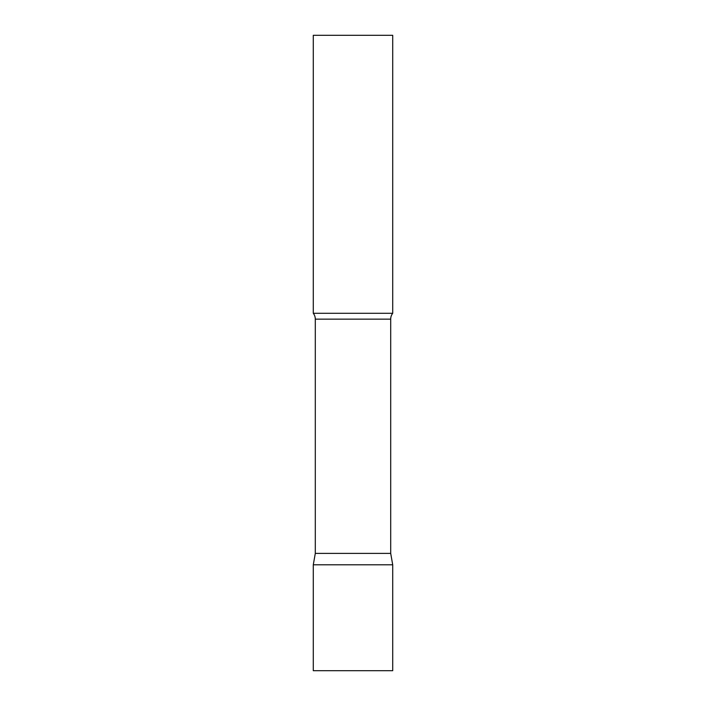 <?xml version="1.0" encoding="UTF-8"?>
<svg xmlns="http://www.w3.org/2000/svg" width="706" height="706" viewBox="0 0 706 706"><rect width="100%" height="100%" fill="white"/><g stroke="black" fill="none" stroke-linecap="round" stroke-linejoin="round"><path stroke-width="1.06" d="M392.712 564.8L313.287 564.8L392.712 564.8L392.712 670.7L313.287 670.7L313.287 564.8L315.3 553.389L390.7 553.389L392.712 564.8M390.7 553.389L390.7 319.147A9.531 9.531 0 0 1 392.712 313.287L392.712 35.3L313.287 35.3L313.287 313.287A9.531 9.531 0 0 1 315.3 319.147L390.7 319.147M315.3 553.389L315.3 319.147M313.287 313.287L392.712 313.287"/></g></svg>
